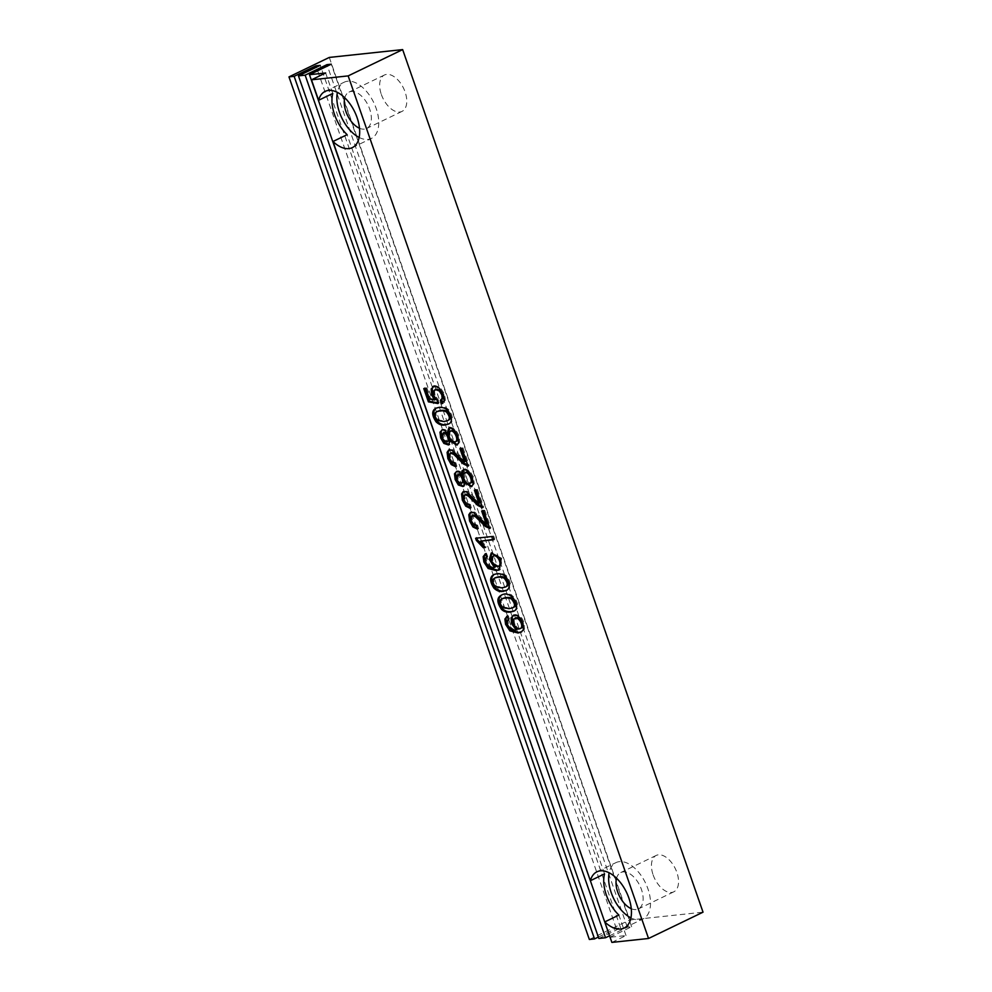 <?xml version="1.0" encoding="UTF-8"?>
<svg xmlns="http://www.w3.org/2000/svg" width="992" height="992" viewBox="0 0 992 992"><rect width="100%" height="100%" fill="white"/><g stroke="black" fill="none" stroke-linecap="round" stroke-linejoin="round"><path stroke-width="0.74" stroke-dasharray="4.96 3.72" d="M589.347 939.474L629.672 920.006L703.03 912.181M329.294 57.424L629.672 920.006M598.846 938.457L620.632 927.942L616.317 928.4L598.362 937.068M611.866 942.4L626.026 935.555L610.068 937.266M609.844 937.291L631.644 926.764L627.328 927.222L609.361 935.902M381.35 94.476A20.212 11.47 -115.8 0 0 402.008 111.402A20.212 11.47 -115.8 0 0 403.546 88.226A20.212 11.47 -115.8 0 0 384.437 75.008A20.212 11.47 -115.8 0 0 381.35 94.476M653.133 874.907A20.212 11.47 -115.8 0 0 673.779 891.833A20.212 11.47 -115.8 0 0 675.316 868.657A20.212 11.47 -115.8 0 0 656.208 855.439A20.212 11.47 -115.8 0 0 653.133 874.907M631.272 908.697A20.212 11.47 -115.8 0 0 636.132 909.565A20.212 11.47 -115.8 0 0 638.364 908.932A20.212 11.47 -115.8 0 0 639.902 885.757A20.212 11.47 -115.8 0 0 620.794 872.538A20.212 11.47 -115.8 0 0 616.565 878.242M630.924 917.898A31.236 17.72 -115.8 0 0 643.151 918.865A31.236 17.72 -115.8 0 0 645.532 883.029A31.236 17.72 -115.8 0 0 615.995 862.606A31.236 17.72 -115.8 0 0 609.15 872.786M359.501 128.266A20.212 11.47 -115.8 0 0 364.362 129.134A20.212 11.47 -115.8 0 0 366.594 128.501A20.212 11.47 -115.8 0 0 368.131 105.326A20.212 11.47 -115.8 0 0 349.01 92.107A20.212 11.47 -115.8 0 0 344.794 97.811M359.154 137.466A31.236 17.72 -115.8 0 0 371.38 138.434A31.236 17.72 -115.8 0 0 373.761 102.598A31.236 17.72 -115.8 0 0 344.224 82.187A31.236 17.72 -115.8 0 0 337.379 92.355M626.026 935.555L618.909 915.095M604.55 873.878L347.126 134.664M332.779 93.446L325.649 72.974M631.644 926.764L331.266 64.182M627.328 927.222L327.434 66.03M620.632 927.942L320.255 65.36M616.317 928.4L316.423 67.208M513.534 615.176L515.332 614.519L518.68 615.288L521.804 618.053L524.036 622.282L524.47 629.213L521.594 631.904M507.148 616.317L508.214 615.734L507.123 616.255M508.214 615.734L509.504 618.983L508.412 619.504M515.592 618.202C511.897 619.293 516.311 629.647 520.192 628.407L520.974 628.221M509.504 618.983C504.767 622.294 513.236 631.966 517.142 629.3M502.857 598.412C500.228 599.949 500.563 602.851 503.874 607.104L510.173 608.17L513.757 607.302M501.344 595.262L501.927 594.952C512.269 588.12 522.92 607.389 514.86 610.675L514.29 610.923M495.616 577.617C492.987 579.154 493.322 582.056 496.632 586.309L502.932 587.376L506.515 586.508M494.128 574.442L494.673 574.132C499.546 572.409 503.663 573.153 507.024 576.377C511.326 582.837 511.525 587.338 507.619 589.88L507.048 590.128M491.809 552.804L501.654 558.273L499.832 569.544M485.423 553.945L486.489 553.362L485.398 553.883M486.489 553.362L487.779 556.599L486.688 557.132M493.867 555.818C491.474 560.17 493.012 563.568 498.48 566.035L499.398 565.775M487.779 556.599C483.042 559.91 491.511 569.606 495.417 566.916M476.83 538.135L475.602 538.259M476.693 537.738L492.59 536.449M493.669 535.928L494.834 539.239L493.743 539.772M494.834 539.239L493.607 539.375M481.604 540.652L486.39 546.939L485.299 547.472M486.39 546.939L484.381 547.15M482.893 510.88L481.666 511.004M482.757 510.483L484.741 510.272L483.65 510.793M484.741 510.272L490.916 528.004L489.825 528.525M490.916 528.004L489.589 527.868M473.01 515.195L472.006 516.634L472.428 520.366L474.647 524.061L477.623 525.227L476.532 525.748M477.623 525.227L478.59 528.649L477.499 529.17M478.59 528.649L477.301 528.451M471.026 512.207L474.697 512.058L477.524 514.03L487.32 523.59M475.639 490.073L474.412 490.197M475.503 489.676L477.499 489.465L476.408 489.986M477.499 489.465L483.674 507.21L482.583 507.73M483.674 507.21L482.348 507.061M465.769 494.4L464.764 495.851L465.186 499.571L467.406 503.266L470.382 504.432L469.29 504.953M470.382 504.432L471.349 507.854L470.27 508.388M471.349 507.854L470.059 507.656M463.785 491.412L467.455 491.276L470.282 493.247L480.078 502.808M463.797 469.439L465.31 468.844L469.786 470.878L473.482 477.127L474.238 483.674L471.882 486.402M458.416 474.399C456.965 478.218 458.168 481.033 462.036 482.831L461.578 483.191M465.533 472.576C463.648 477.338 465.211 480.835 470.208 483.092L470.94 482.881M465.322 481.814L465.037 485.001L463.462 486.204M456.593 471.324L457.957 470.754L460.35 471.522L462.731 474.35M461.168 448.483L459.941 448.62M461.02 448.086L463.016 447.876L461.925 448.409M463.016 447.876L469.191 465.62L468.1 466.153M469.191 465.62L467.864 465.484M451.286 452.811L450.281 454.262L450.703 457.982L452.922 461.664L455.898 462.842L454.807 463.376M455.898 462.842L456.878 466.277L455.787 466.798M456.878 466.277L455.576 466.079M449.302 449.822L452.972 449.686L455.799 451.645L465.595 461.218M449.326 427.862L450.827 427.267L455.303 429.3L459.011 435.538L459.742 442.072L457.374 444.825M443.97 432.772C442.457 436.592 443.647 439.419 447.553 441.254L448.124 441.105M451.273 430.875C447.739 432.103 451.893 442.506 455.725 441.502L456.481 441.291M450.852 440.237L448.992 444.614M442.122 429.747L443.474 429.176L445.879 429.933L448.248 432.772M437.708 411.258C435.054 412.771 435.389 415.673 438.712 419.963L445.011 421.03L448.595 420.162M436.182 408.121L436.691 407.836C441.552 406.038 445.693 406.77 449.103 410.043C453.381 417 453.58 421.501 449.711 423.534L449.153 423.77M433.603 386.272L435.376 385.615L440.076 387.314L444.577 394.109L445.371 400.222L442.854 403.223M441.49 399.788L440.398 400.309M435.786 389.372L434.508 390.96L434.93 395.2L438.266 399.875L437.174 400.396M438.266 399.875L439.072 403.012L437.98 403.546M439.072 403.012L437.794 402.789M424.998 388.467L423.77 388.591M424.861 388.07L426.858 387.86L425.766 388.38M426.858 387.86L430.565 398.524L429.474 399.057M430.565 398.524L435.612 399.466M656.208 855.439L620.794 872.538M673.779 891.833L638.364 908.932M624.08 928.066L643.151 918.865M596.924 871.819L615.995 862.606M384.437 75.008L349.01 92.107M402.008 111.402L366.594 128.501M352.309 147.634L371.38 138.434M325.153 91.388L344.224 82.187M512.976 615.375L514.067 614.854M521.085 632.189L522.164 631.668M506.701 616.429L507.792 615.908M521.11 628.147L520.019 628.668M501.915 594.94L500.836 595.473M514.86 610.675L513.769 611.196M494.673 574.132L493.582 574.666M507.619 589.893L506.528 590.414M491.263 553.003L492.354 552.47M499.286 569.842L500.377 569.309M484.976 554.057L486.068 553.536M470.419 512.405L471.51 511.884M463.19 491.61L464.281 491.09M463.239 469.625L464.33 469.104M471.361 486.725L472.452 486.204M458.614 474.312L457.523 474.833M465.806 472.452L464.715 472.973M462.966 486.539L464.058 486.018M456.022 471.51L457.114 470.989M448.694 450.033L449.785 449.512M448.768 428.06L449.86 427.527M456.866 445.148L457.957 444.627M448.186 441.08L447.094 441.601M444.118 432.698L443.04 433.231M448.471 444.962L449.562 444.441M441.539 429.933L442.63 429.4M436.691 407.836L435.6 408.357M449.711 423.534L448.62 424.068M433.045 386.483L434.136 385.95M442.358 403.533L443.449 403"/><path stroke-width="1.49" d="M449.76 440.758L448.471 444.962L443.87 443.399L440.671 437.943L440.002 432.177L442.382 429.697L444.788 430.466L447.156 433.293L448.768 428.048L449.736 427.788L454.224 429.821L457.92 436.058L458.651 442.606L456.866 445.148L449.76 440.758L450.852 440.237L457.374 444.825M455.787 466.798L451.248 464.566L447.876 458.626L447.107 452.364L448.694 450.033L451.881 450.219L464.504 461.751L459.941 448.62L461.925 448.409L468.1 466.153L463.524 463.983L453.828 454.448L450.79 453.183L449.19 454.795L449.612 458.515L451.831 462.198L454.807 463.376L455.787 466.798M464.231 482.348L463.946 485.534L462.979 486.539L458.354 484.989L455.154 479.545L454.485 473.754L456.866 471.287L459.259 472.043L461.64 474.883L461.962 470.94L464.219 469.377L468.695 471.411L472.403 477.648L473.147 484.195L471.361 486.725L464.231 482.348L465.322 481.814L471.882 486.402M470.27 508.388L465.732 506.168L462.346 500.204L461.578 493.954L463.19 491.61L466.364 491.796L478.987 503.328L474.412 490.197L476.408 489.986L482.583 507.73L478.008 505.56L468.298 496.025L465.26 494.76L463.673 496.372L464.095 500.092L466.314 503.8L469.29 504.953L470.27 508.388M477.499 529.17L472.973 526.963L469.588 520.998L468.819 514.749L470.419 512.405L473.606 512.591L486.229 524.123L481.666 511.004L483.65 510.793L489.825 528.525L485.249 526.355L475.54 516.82L472.502 515.555L470.915 517.167L471.336 520.887L473.556 524.582L476.532 525.748L477.499 529.17M476.346 540.404L475.602 538.259L492.59 536.449L493.743 539.772L480.512 541.173L485.299 547.472L483.29 547.683L476.346 540.404L477.437 539.871L476.693 537.738M486.688 557.132C481.951 560.443 490.42 570.127 494.326 567.436L489.316 559.364L491.263 553.003L500.563 558.794L499.286 569.842L496.273 570.611L488.151 568.503L483.848 561.943L483.166 556.636L485.398 553.883L486.688 557.132M503.031 591.306C499.956 591.988 496.955 590.972 494.028 588.244C489.688 581.721 489.54 577.195 493.582 574.666C498.455 572.93 502.572 573.674 505.932 576.898C510.235 583.358 510.434 587.872 506.528 590.414L503.031 591.306M508.412 619.504C503.676 622.827 512.145 632.487 516.051 629.833L511.537 623.546L511.103 617.78L514.24 615.04L517.588 615.809L520.713 618.574L522.945 622.815L523.379 629.734L521.085 632.189L517.985 632.983L509.876 630.875L505.573 624.34L504.891 619.008L507.123 616.255L508.412 619.504M348.167 75.9L648.545 938.482L611.866 942.4L604.736 921.928L618.909 915.095A31.236 17.72 64.2 0 1 606.335 895.057A31.236 17.72 64.2 0 1 604.55 873.878L590.376 880.71L332.965 141.509L347.126 134.664A31.236 17.72 64.2 0 1 334.552 114.626A31.236 17.72 64.2 0 1 332.779 93.446L318.606 100.291L311.476 79.819L325.649 72.974L309.467 74.71L331.266 64.182L326.951 64.641L305.152 75.169L298.456 75.876L320.255 65.36L315.94 65.819L294.14 76.334L288.97 76.892L329.294 57.424L402.653 49.6L348.167 75.9L311.476 79.819M318.606 100.291A31.236 17.72 64.2 0 1 325.153 91.388A31.236 17.72 64.2 0 1 354.69 111.811A31.236 17.72 64.2 0 1 352.309 147.634A31.236 17.72 64.2 0 1 332.965 141.509M590.376 880.71A31.236 17.72 64.2 0 1 596.924 871.819A31.236 17.72 64.2 0 1 626.46 892.242A31.236 17.72 64.2 0 1 624.08 928.066A31.236 17.72 64.2 0 1 604.736 921.928M510.272 612.101C506.379 612.498 503.378 611.481 501.27 609.026C496.93 602.504 496.781 597.99 500.836 595.473C511.178 588.653 521.829 607.91 513.769 611.196L510.272 612.101M445.098 424.96C442.035 425.642 439.034 424.626 436.108 421.885C431.793 415.363 431.619 410.862 435.6 408.357C440.46 406.571 444.602 407.303 448.012 410.564C452.29 417.533 452.488 422.022 448.62 424.068L445.098 424.96M429.474 399.057L434.521 399.999L431.706 395.052L431.173 388.976L434.285 386.148L438.997 387.835L443.486 394.642L444.28 400.743L441.762 403.756L440.398 400.309L442.172 398.288L441.787 394.841L439.258 390.935L435.686 389.633L433.43 391.48L433.839 395.721L437.174 400.396L437.98 403.546L428.395 401.847L423.77 388.591L425.766 388.38L429.474 399.057M598.362 937.068L594.53 938.916L589.347 939.474L288.97 76.892M648.545 938.482L703.03 912.181L402.653 49.6M610.068 937.266L309.467 74.71M609.361 935.902L605.529 937.75L598.846 938.457L298.456 75.876M616.565 878.242A20.212 11.47 -115.8 0 0 617.706 892.006A20.212 11.47 -115.8 0 0 631.272 908.697M609.15 872.786A31.236 17.72 -115.8 0 0 611.233 892.688A31.236 17.72 -115.8 0 0 630.924 917.898M344.794 97.811A20.212 11.47 -115.8 0 0 345.935 111.575A20.212 11.47 -115.8 0 0 359.501 128.266M337.379 92.355A31.236 17.72 -115.8 0 0 339.462 112.257A31.236 17.72 -115.8 0 0 359.154 137.466M327.434 66.03L326.951 64.641M605.529 937.75L305.152 75.169M316.423 67.208L315.94 65.819M594.53 938.916L294.14 76.334M513.534 615.176L512.194 617.247L512.628 623.026L517.142 629.3L516.051 629.833M521.594 631.904L519.076 632.462L510.954 630.354L506.664 623.807L505.982 618.487L507.148 616.317M520.974 628.221L521.11 628.147C525.822 626.498 519.672 614.99 515.592 618.202L514.501 618.735M519.101 628.928L520.031 628.68C524.731 627.018 518.58 615.511 514.501 618.723C510.806 619.814 515.22 630.168 519.101 628.928M512.666 607.836L513.757 607.302C516.534 605.777 516.125 602.838 512.542 598.474C509.851 597.122 506.614 597.097 502.857 598.412L501.766 598.932C499.137 600.47 499.472 603.372 502.783 607.637L509.094 608.691L512.666 607.836C515.443 606.31 515.034 603.359 511.45 599.007C508.76 597.643 505.536 597.618 501.766 598.932M514.29 610.923L511.364 611.568C507.47 611.977 504.469 610.948 502.361 608.505C498.22 602.466 497.885 598.052 501.344 595.262M505.436 587.041L506.515 586.508C509.293 584.982 508.884 582.044 505.3 577.679C502.609 576.327 499.373 576.302 495.616 577.617L494.524 578.138C491.896 579.675 492.23 582.577 495.554 586.842L501.853 587.909L505.436 587.041C508.202 585.516 507.792 582.577 504.209 578.212C501.518 576.848 498.294 576.836 494.524 578.138M507.048 590.128L504.122 590.786C501.047 591.468 498.046 590.438 495.12 587.71C490.978 581.659 490.643 577.232 494.128 574.442M491.809 552.804L490.507 559.302L495.417 566.916L494.326 567.436M499.832 569.544L497.364 570.09L489.242 567.982L484.939 561.41L484.257 556.115L485.423 553.945M498.306 566.308L499.398 565.775C504.085 564.076 497.959 552.631 493.867 555.818L492.788 556.351C490.383 560.691 491.92 564.101 497.389 566.556L498.306 566.296C502.994 564.609 496.868 553.152 492.788 556.351M493.607 539.375L480.512 541.173M485.063 547.088L483.29 547.683M484.381 547.15L477.437 539.871M482.757 510.483L487.32 523.59L486.229 524.123M489.589 527.868L486.34 525.822L476.631 516.286L473.593 515.022L471.919 515.716M477.301 528.451L474.064 526.43L470.679 520.478L469.91 514.216L471.026 512.207M475.503 489.676L480.078 502.808L478.987 503.328M482.348 507.061L479.099 505.04L469.39 495.504L466.352 494.239L464.678 494.921M470.059 507.656L466.823 505.647L463.438 499.683L462.669 493.421L463.785 491.412M463.797 469.439L462.731 474.35L461.64 474.883M461.578 483.191C464.591 482.162 460.449 472.998 457.523 474.821C455.774 478.516 456.915 481.356 460.945 483.364L462.669 482.658C465.682 481.641 461.54 472.477 458.614 474.3L458.416 474.399M470.94 482.881C474.908 481.269 469.303 469.811 465.794 472.44L465.533 472.576M469.117 483.612L469.848 483.414C473.816 481.802 468.212 470.344 464.702 472.961C461.131 474.027 465.211 484.592 469.117 483.612M463.462 486.204L459.445 484.456L456.246 479.012L455.564 473.234L456.593 471.324M461.02 448.086L465.595 461.218L464.504 461.751M467.864 465.484L464.616 463.45L454.906 453.914L451.868 452.65L450.194 453.344M455.576 466.079L452.34 464.045L448.954 458.106L448.186 451.844L449.302 449.822M449.326 427.862L448.248 432.772L447.156 433.293M448.124 441.105L448.186 441.08C451.199 439.989 447.045 430.875 444.118 432.698L443.97 432.772M446.462 441.775L447.094 441.601C450.108 440.51 445.954 431.408 443.027 433.219C441.304 436.926 442.444 439.778 446.462 441.775M455.39 441.812C459.284 440.088 453.84 428.854 450.182 431.396C446.648 432.624 450.814 443.027 454.634 442.035L456.481 441.304C460.362 439.568 454.931 428.333 451.273 430.875M448.992 444.614L444.962 442.878L441.762 437.41L441.093 431.644L442.122 429.747M447.504 420.682L448.595 420.162C451.36 418.636 450.951 415.698 447.38 411.333C444.689 409.981 441.465 409.956 437.708 411.258L436.616 411.779C433.963 413.292 434.298 416.194 437.621 420.496L443.92 421.55L447.504 420.695C450.269 419.17 449.86 416.218 446.288 411.866C443.598 410.502 440.374 410.477 436.616 411.792M449.153 423.77L446.189 424.427C443.126 425.122 440.126 424.092 437.187 421.364C433.058 415.326 432.723 410.911 436.182 408.121M433.603 386.272L432.264 388.442L432.797 394.518L435.612 399.466L434.521 399.999M440.684 400.185L441.775 399.664L442.854 403.223L441.762 403.756M441.775 399.664L443.25 397.767L442.878 394.32L440.349 390.414L436.778 389.112L434.694 389.906M437.794 402.789L429.486 401.326L428.395 401.847M429.486 401.326L424.861 388.07M506.701 616.429L507.792 615.908M521.11 628.147L520.019 628.668M484.976 554.057L486.068 553.536M470.419 512.405L471.51 511.884M458.614 474.312L457.523 474.833M470.94 482.893L469.848 483.414M465.806 472.452L464.715 472.973M462.966 486.539L464.058 486.018M448.694 450.033L449.785 449.512M448.768 428.06L449.86 427.527M448.186 441.08L447.094 441.601M444.118 432.698L443.04 433.231M451.273 430.863L450.182 431.396M448.471 444.962L449.562 444.441M433.045 386.483L434.136 385.95"/></g></svg>
